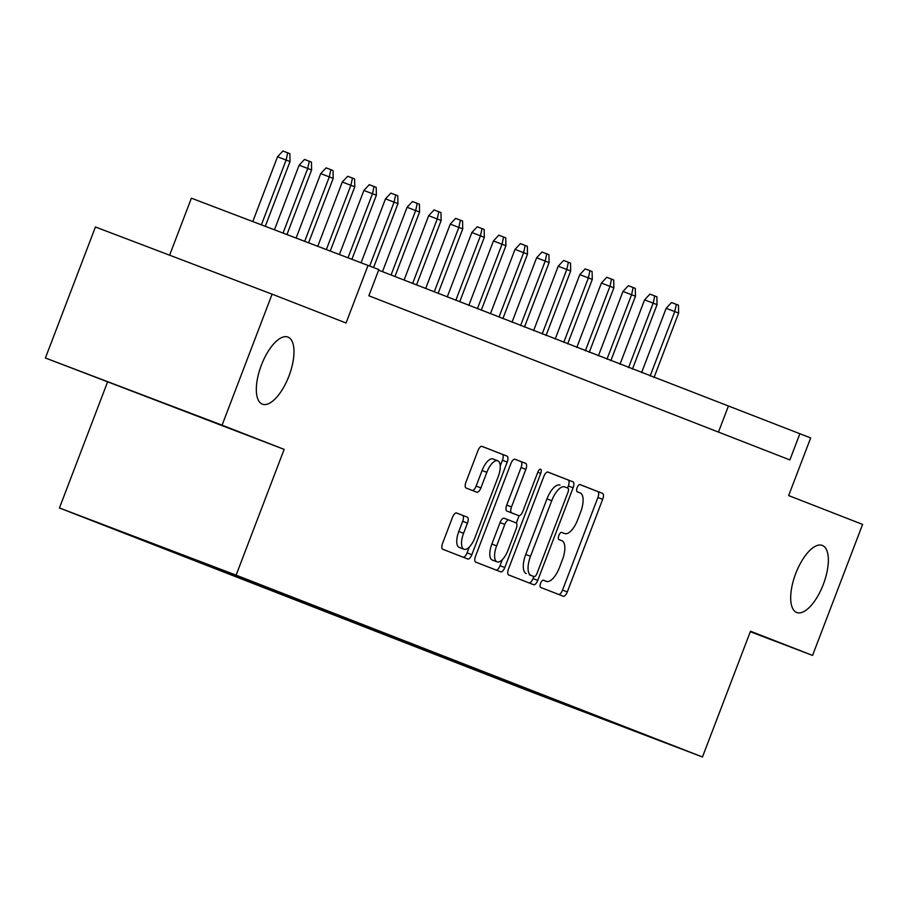 <?xml version="1.0" encoding="UTF-8"?>
<svg xmlns="http://www.w3.org/2000/svg" width="908" height="908" viewBox="0 0 908 908"><rect width="100%" height="100%" fill="white"/><g stroke="black" fill="none" stroke-linecap="round" stroke-linejoin="round"><path stroke-width="1.36" d="M540.601 583.265A3.859 1.589 110.8 0 0 540.714 587.442L563.232 596.215A5.505 2.27 110.8 0 0 563.232 596.227A5.505 2.27 110.8 0 0 567.307 591.903L602.674 499.321A5.505 2.27 110.8 0 0 602.515 493.35L579.996 484.566A3.859 1.589 110.8 0 0 577.136 487.585A3.859 1.589 110.8 0 0 577.25 491.761L580.155 492.908A17.615 7.275 110.8 0 1 580.655 512.01L577.715 519.728A17.615 7.275 110.8 0 1 564.663 533.552L561.734 532.406A3.859 1.589 110.8 0 0 561.723 532.406A3.859 1.589 110.8 0 0 558.874 535.425A3.859 1.589 110.8 0 0 558.976 539.602L561.893 540.737A17.615 7.275 110.8 0 1 562.393 559.85L559.442 567.557A17.615 7.275 110.8 0 1 546.4 581.381A17.615 7.275 110.8 0 0 546.4 581.381L543.461 580.235A3.859 1.589 110.8 0 0 540.601 583.265M288.971 376.003A35.9 14.834 110.8 0 0 287.915 337.061A35.9 14.834 110.8 0 0 261.334 365.232A35.9 14.834 110.8 0 0 262.401 404.174A35.9 14.834 110.8 0 0 288.971 376.003M823.34 584.355A35.9 14.834 110.8 0 0 822.273 545.413A35.9 14.834 110.8 0 0 795.703 573.584A35.9 14.834 110.8 0 0 796.759 612.525A35.9 14.834 110.8 0 0 823.34 584.355M88.655 519.251L120.707 531.464L88.655 519.251M456.599 512.986A5.505 2.27 110.8 0 0 456.588 512.975A5.505 2.27 110.8 0 0 452.513 517.299L442.593 543.279A5.505 2.27 110.8 0 0 442.752 549.249L467.756 558.999A5.505 2.27 110.8 0 0 467.768 558.999A5.505 2.27 110.8 0 0 471.842 554.674L507.197 462.093A5.505 2.27 110.8 0 0 507.039 456.122L482.034 446.373A5.505 2.27 110.8 0 0 482.023 446.361A5.505 2.27 110.8 0 0 477.949 450.686L465.974 482.069A5.505 2.27 110.8 0 0 466.122 488.039L476.825 492.204A5.505 2.27 110.8 0 0 476.836 492.204A5.505 2.27 110.8 0 0 480.911 487.891L486.847 472.33A14.732 6.084 110.8 0 1 497.754 460.776A14.732 6.084 110.8 0 1 498.186 476.745L474.918 537.706A14.732 6.084 110.8 0 1 464.011 549.261A14.732 6.084 110.8 0 1 463.579 533.28L467.45 523.121A5.505 2.27 110.8 0 0 467.302 517.151L456.599 512.986M750.303 631.741L812.569 655.417L862.6 524.415L788.655 495.575L810.662 437.928L799.869 433.729L789.869 459.925L368.852 295.77L378.852 269.562L191.384 198.182L169.614 255.205M222.074 425.171L45.4 358.002L284.147 449.381L222.074 425.171L272.105 294.169L346.05 322.998L368.058 265.352M284.147 449.381L236.114 575.15L702.474 756.988L525.8 689.808L59.451 507.969L236.114 575.15M812.569 655.417L750.496 631.219L702.474 756.988M508.503 568.976A5.505 2.27 110.8 0 0 508.662 574.946L533.666 584.695A5.505 2.27 110.8 0 0 533.677 584.695A5.505 2.27 110.8 0 0 537.752 580.371L573.107 487.789A5.505 2.27 110.8 0 0 572.948 481.819L547.944 472.069A5.505 2.27 110.8 0 0 547.933 472.069A5.505 2.27 110.8 0 0 543.858 476.382L508.503 568.976M500.717 571.847L475.701 562.097A5.505 2.27 110.8 0 1 475.554 556.127L510.909 463.534A5.505 2.27 110.8 0 1 514.984 459.221L525.687 463.386A5.505 2.27 110.8 0 1 525.846 469.357L511.51 506.914A5.505 2.27 110.8 0 0 511.658 512.884L518.763 515.653A5.505 2.27 110.8 0 0 522.849 511.329L537.774 472.239A3.859 1.589 110.8 0 1 540.623 469.22A3.859 1.589 110.8 0 1 540.737 473.397L504.791 567.523A5.505 2.27 110.8 0 1 500.717 571.847L500.717 571.847M45.4 358.002L95.431 226.989L272.105 294.169M552.927 699.977L517.129 686.3L552.927 699.977M144.134 540.26L512.033 684.269L545.458 696.969L546.605 696.391M143.884 540.385L249.882 580.689L651.467 737.273L545.458 696.969M107.473 382.2L59.451 507.969M799.869 433.729L378.625 270.164M718.466 432.083L728.25 406.489M512.487 683.088L512.033 684.269M569.997 705.505L569.214 706.231M558.738 594.468A5.505 2.27 110.8 0 0 562.54 590.087L597.895 497.505A5.505 2.27 110.8 0 0 597.736 491.534L579.758 484.52M567.557 487.993L568.329 485.973A5.505 2.27 110.8 0 0 568.17 480.003L547.66 472.001M529.171 582.936A5.505 2.27 110.8 0 0 532.973 578.566L533.779 576.466M529.319 574.775L534.086 576.58A3.859 1.589 110.8 0 0 536.946 573.561L567.977 492.295A3.859 1.589 110.8 0 0 567.863 488.107L564.799 486.915A17.615 7.275 110.8 0 0 564.776 486.904A17.615 7.275 110.8 0 0 551.724 500.728L530.51 556.286A17.615 7.275 110.8 0 0 531.01 575.388L529.307 574.764A3.859 1.589 110.8 0 0 529.319 574.775L531.01 575.388M559.998 485.088L560.02 485.099A17.615 7.275 110.8 0 0 559.998 485.088A17.615 7.275 110.8 0 0 546.957 498.912L551.724 500.728M526.231 573.572A17.615 7.275 110.8 0 1 525.743 554.47L546.957 498.912M514.711 459.153L525.687 463.386M513.996 513.837L518.763 515.653L513.996 513.837A5.505 2.27 110.8 0 0 513.996 513.837L506.891 511.068A5.505 2.27 110.8 0 1 506.732 505.098L521.067 467.541A5.505 2.27 110.8 0 0 520.92 461.57M519.115 515.71L516.312 523.042M502.34 559.634L500.024 565.707L504.791 567.523M496.631 545.878A14.732 6.084 110.8 0 0 497.062 561.848A14.732 6.084 110.8 0 0 507.969 550.293L516.164 528.819A5.505 2.27 110.8 0 0 516.016 522.849L508.911 520.08A5.505 2.27 110.8 0 0 508.9 520.08A5.505 2.27 110.8 0 0 504.825 524.404L496.631 545.878L491.852 544.062A14.732 6.084 110.8 0 0 492.284 560.032L497.062 561.848M504.133 518.264L508.9 520.08L504.133 518.264A5.505 2.27 110.8 0 0 500.058 522.588L504.825 524.404M491.852 544.062L500.058 522.588M496.222 570.088A5.505 2.27 110.8 0 0 500.024 565.707M464.011 549.261L459.232 547.445A14.732 6.084 110.8 0 1 458.801 531.464L462.683 521.306A5.505 2.27 110.8 0 0 462.524 515.335L456.315 512.918M497.754 460.776L492.976 458.96A14.732 6.084 110.8 0 0 482.08 470.514L486.847 472.33M472.33 490.456A5.505 2.27 110.8 0 0 476.132 486.075L482.08 470.514M500.229 466.008L502.419 460.277A5.505 2.27 110.8 0 0 502.272 454.306L481.751 446.305M463.262 557.24A5.505 2.27 110.8 0 0 467.064 552.859L469.288 547.047M666.166 308.3L671.534 302.546L676.312 304.362L678.469 305.201L678.639 313.078L666.166 308.3L641.57 372.7M676.312 304.362L674.758 311.569L650.139 376.037M678.639 313.078L654.021 377.546M644.578 299.878L649.946 294.124L654.725 295.94L656.881 296.791L657.052 304.657L644.578 299.878L619.982 364.278M654.725 295.94L653.17 303.147L628.552 367.615M657.052 304.657L632.433 369.136M622.979 291.457L628.359 285.714L633.137 287.53L635.294 288.369L635.464 296.246L622.979 291.457L598.395 355.857M633.137 287.53L631.582 294.725L606.953 359.205M635.464 296.246L610.846 360.714M601.391 283.046L606.771 277.292L611.538 279.108L613.706 279.948L613.876 287.825L601.391 283.046L576.796 347.446M611.538 279.108L609.983 286.304L585.365 350.783M613.876 287.825L589.258 352.293M579.803 274.625L585.172 268.87L589.95 270.686L592.107 271.526L592.288 279.403L579.803 274.625L555.208 339.024M589.95 270.686L588.395 277.893L563.777 342.361M592.288 279.403L567.659 343.882M558.216 266.203L563.584 260.46L568.363 262.264L570.519 263.116L570.689 270.993L558.216 266.203L533.62 330.603M568.363 262.264L566.808 269.472L542.189 333.94M570.689 270.993L546.071 335.461M536.617 257.781L541.997 252.038L546.775 253.854L548.931 254.694L549.102 262.571L536.617 257.781L512.033 322.181M546.775 253.854L545.22 261.05L520.59 325.529M549.102 262.571L524.484 327.039M515.029 249.371L520.409 243.616L525.176 245.432L527.344 246.272L527.514 254.149L515.029 249.371L490.434 313.771M525.176 245.432L523.621 252.64L499.003 317.108M527.514 254.149L502.896 318.629M493.441 240.949L498.81 235.195L503.588 237.011L505.745 237.862L505.926 245.727L493.441 240.949L468.846 305.349M503.588 237.011L502.033 244.218L477.415 308.686M505.926 245.727L481.297 310.207M471.854 232.527L477.222 226.784L482 228.6L484.157 229.44L484.327 237.317L471.854 232.527L447.258 296.927M482 228.6L480.446 235.796L455.827 300.276M484.327 237.317L459.709 301.785M450.255 224.117L455.634 218.363L460.413 220.179L462.569 221.019L462.739 228.895L450.255 224.117L425.67 288.517M460.413 220.179L458.858 227.375L434.24 291.854M462.739 228.895L438.121 293.363M428.667 215.695L434.047 209.941L438.814 211.757L440.982 212.597L441.152 220.474L428.667 215.695L404.071 280.095M438.814 211.757L437.259 218.964L412.641 283.432M441.152 220.474L416.534 284.953M407.079 207.274L412.448 201.531L417.226 203.347L419.382 204.186L419.564 212.063L407.079 207.274L382.484 271.674M417.226 203.347L415.671 210.542L391.053 275.011M419.564 212.063L394.935 276.531M385.491 198.852L390.86 193.109L395.638 194.925L397.795 195.765L397.965 203.642L385.491 198.852L361.1 262.707M395.638 194.925L394.083 202.121L369.692 265.987M397.965 203.642L373.585 267.508M363.892 190.442L369.272 184.687L374.051 186.503L376.207 187.343L376.377 195.22L363.892 190.442L339.444 254.478M374.051 186.503L372.496 193.71L348.036 257.747M376.377 195.22L351.941 259.223M342.305 182.02L347.685 176.266L352.452 178.082L354.619 178.933L354.79 186.798L342.305 182.02L317.789 246.238M352.452 178.082L350.897 185.289L326.381 249.507M354.79 186.798L330.274 250.994M320.717 173.598L326.086 167.855L330.864 169.671L333.02 170.511L333.202 178.388L320.717 173.598L296.121 238.01M330.864 169.671L329.309 176.867L304.713 241.267M333.202 178.388L308.618 242.754M299.129 165.188L304.498 159.433L309.276 161.249L311.433 162.089L311.603 169.966L299.129 165.188L274.466 229.769M309.276 161.249L307.721 168.445L283.058 233.038M311.603 169.966L286.962 234.514M277.53 156.766L282.91 151.012L287.688 152.828L289.845 153.668L290.015 161.545L277.53 156.766L252.799 221.529M287.688 152.828L286.133 160.035L261.402 224.798M290.015 161.545L265.295 226.285M543.268 580.201L546.378 581.381L543.268 580.201M597.736 491.534L602.515 493.35M597.895 497.505L602.674 499.321M562.54 590.087L567.307 591.903M568.17 480.003L572.948 481.819M568.329 485.973L573.107 487.789M532.973 578.566L537.752 580.371M525.743 554.47L530.51 556.286M521.067 467.541L525.846 469.357M506.732 505.098L511.51 506.914M506.891 511.068L511.658 512.884M537.763 472.262L540.737 473.397M462.524 515.335L467.302 517.151M462.683 521.306L467.45 523.121M458.801 531.464L463.579 533.28M476.132 486.075L480.911 487.891M502.272 454.306L507.039 456.122M502.419 460.277L507.197 462.093M467.064 552.859L471.842 554.674"/></g></svg>
